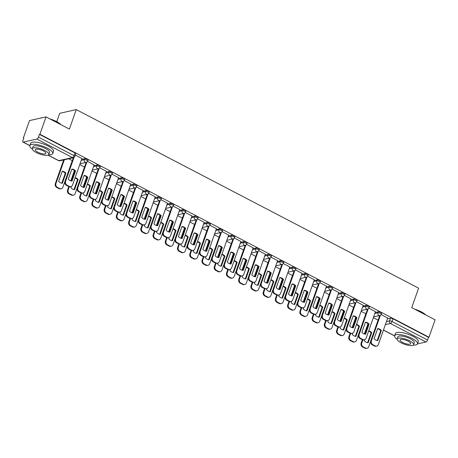 <?xml version="1.0" encoding="UTF-8"?>
<svg xmlns="http://www.w3.org/2000/svg" width="458" height="458" viewBox="0 0 458 458"><rect width="100%" height="100%" fill="white"/><g stroke="black" fill="none" stroke-linecap="round" stroke-linejoin="round"><path stroke-width="0.69" d="M88.045 160.151A1.941 0.578 -160.6 0 0 87.175 159.287A1.941 0.578 -160.6 0 0 84.644 158.686L84.306 159.647A1.941 0.578 19.4 0 1 86.837 160.248A1.941 0.578 19.4 0 1 87.707 161.107L88.045 160.151M100.273 166.529A1.941 0.578 -160.6 0 0 99.409 165.67A1.941 0.578 -160.6 0 0 96.878 165.069L96.541 166.025A1.941 0.578 19.4 0 1 99.071 166.632A1.941 0.578 19.4 0 1 99.936 167.491L100.273 166.529M112.508 172.912A1.941 0.578 -160.6 0 0 111.643 172.048A1.941 0.578 -160.6 0 0 109.107 171.447L108.769 172.408A1.941 0.578 19.4 0 1 111.3 173.01A1.941 0.578 19.4 0 1 112.17 173.868L112.508 172.912M124.742 179.29A1.941 0.578 -160.6 0 0 123.872 178.431A1.941 0.578 -160.6 0 0 121.341 177.83L121.004 178.786A1.941 0.578 19.4 0 1 123.534 179.393A1.941 0.578 19.4 0 1 124.399 180.252L124.742 179.29M136.971 185.673A1.941 0.578 -160.6 0 0 136.106 184.809A1.941 0.578 -160.6 0 0 133.57 184.208L133.232 185.169A1.941 0.578 19.4 0 1 135.768 185.771A1.941 0.578 19.4 0 1 136.633 186.629L136.971 185.673M149.205 192.051A1.941 0.578 -160.6 0 0 148.335 191.192A1.941 0.578 -160.6 0 0 145.804 190.585L145.467 191.547A1.941 0.578 19.4 0 1 147.997 192.148A1.941 0.578 19.4 0 1 148.867 193.013L149.205 192.051M161.434 198.429A1.941 0.578 -160.6 0 0 160.569 197.57A1.941 0.578 -160.6 0 0 158.039 196.969L157.695 197.93A1.941 0.578 19.4 0 1 160.231 198.532A1.941 0.578 19.4 0 1 161.096 199.39L161.434 198.429M173.668 204.812A1.941 0.578 -160.6 0 0 172.803 203.953A1.941 0.578 -160.6 0 0 170.267 203.346L169.929 204.308A1.941 0.578 19.4 0 1 172.46 204.909A1.941 0.578 19.4 0 1 173.33 205.774L173.668 204.812M185.896 211.19A1.941 0.578 -160.6 0 0 185.032 210.331A1.941 0.578 -160.6 0 0 182.502 209.73L182.164 210.691A1.941 0.578 19.4 0 1 184.694 211.293A1.941 0.578 19.4 0 1 185.559 212.151L185.896 211.19M198.131 217.573A1.941 0.578 -160.6 0 0 197.266 216.714A1.941 0.578 -160.6 0 0 194.73 216.107L194.392 217.069A1.941 0.578 19.4 0 1 196.929 217.67A1.941 0.578 19.4 0 1 197.793 218.535L198.131 217.573M210.365 223.951A1.941 0.578 -160.6 0 0 209.495 223.092A1.941 0.578 -160.6 0 0 206.964 222.491L206.627 223.452A1.941 0.578 19.4 0 1 209.157 224.054A1.941 0.578 19.4 0 1 210.027 224.912L210.365 223.951M222.594 230.334A1.941 0.578 -160.6 0 0 221.729 229.469A1.941 0.578 -160.6 0 0 219.199 228.868L218.855 229.83A1.941 0.578 19.4 0 1 221.391 230.431A1.941 0.578 19.4 0 1 222.256 231.296L222.594 230.334M234.828 236.712A1.941 0.578 -160.6 0 0 233.964 235.853A1.941 0.578 -160.6 0 0 231.427 235.252L231.09 236.214A1.941 0.578 19.4 0 1 233.62 236.815A1.941 0.578 19.4 0 1 234.49 237.673L234.828 236.712M247.057 243.095A1.941 0.578 -160.6 0 0 246.192 242.23A1.941 0.578 -160.6 0 0 243.662 241.629L243.324 242.591A1.941 0.578 19.4 0 1 245.854 243.192A1.941 0.578 19.4 0 1 246.719 244.057L247.057 243.095M259.291 249.473A1.941 0.578 -160.6 0 0 258.426 248.614A1.941 0.578 -160.6 0 0 255.89 248.013L255.553 248.969A1.941 0.578 19.4 0 1 258.089 249.576A1.941 0.578 19.4 0 1 258.953 250.434L259.291 249.473M271.525 255.856A1.941 0.578 -160.6 0 0 270.655 254.992A1.941 0.578 -160.6 0 0 268.125 254.39L267.787 255.352A1.941 0.578 19.4 0 1 270.317 255.953A1.941 0.578 19.4 0 1 271.188 256.812L271.525 255.856M283.754 262.234A1.941 0.578 -160.6 0 0 282.889 261.375A1.941 0.578 -160.6 0 0 280.359 260.774L280.015 261.73A1.941 0.578 19.4 0 1 282.552 262.337A1.941 0.578 19.4 0 1 283.416 263.195L283.754 262.234M295.988 268.617A1.941 0.578 -160.6 0 0 295.118 267.753A1.941 0.578 -160.6 0 0 292.588 267.151L292.25 268.113A1.941 0.578 19.4 0 1 294.78 268.714A1.941 0.578 19.4 0 1 295.65 269.573L295.988 268.617M308.217 274.995A1.941 0.578 -160.6 0 0 307.352 274.136A1.941 0.578 -160.6 0 0 304.822 273.535L304.484 274.491A1.941 0.578 19.4 0 1 307.015 275.098A1.941 0.578 19.4 0 1 307.879 275.956L308.217 274.995M320.451 281.372A1.941 0.578 -160.6 0 0 319.587 280.514A1.941 0.578 -160.6 0 0 317.05 279.912L316.713 280.874A1.941 0.578 19.4 0 1 319.249 281.475A1.941 0.578 19.4 0 1 320.113 282.334L320.451 281.372M332.685 287.756A1.941 0.578 -160.6 0 0 331.815 286.897A1.941 0.578 -160.6 0 0 329.285 286.29L328.947 287.252A1.941 0.578 19.4 0 1 331.478 287.853A1.941 0.578 19.4 0 1 332.348 288.717L332.685 287.756M344.914 294.133A1.941 0.578 -160.6 0 0 344.05 293.275A1.941 0.578 -160.6 0 0 341.519 292.673L341.176 293.635A1.941 0.578 19.4 0 1 343.712 294.236A1.941 0.578 19.4 0 1 344.576 295.095L344.914 294.133M357.148 300.517A1.941 0.578 -160.6 0 0 356.278 299.658A1.941 0.578 -160.6 0 0 353.748 299.051L353.41 300.013A1.941 0.578 19.4 0 1 355.94 300.614A1.941 0.578 19.4 0 1 356.811 301.478L357.148 300.517M369.377 306.894A1.941 0.578 -160.6 0 0 368.513 306.036A1.941 0.578 -160.6 0 0 365.982 305.434L365.644 306.396A1.941 0.578 19.4 0 1 368.175 306.997A1.941 0.578 19.4 0 1 369.039 307.856L369.377 306.894M381.611 313.278A1.941 0.578 -160.6 0 0 380.747 312.413A1.941 0.578 -160.6 0 0 378.211 311.812L377.873 312.774A1.941 0.578 19.4 0 1 380.409 313.375A1.941 0.578 19.4 0 1 381.274 314.24L381.611 313.278M46.029 116.893L69.393 129.082L76.251 109.599L418.595 288.168L411.736 307.644L435.1 319.833L428.98 337.214L39.909 134.274L46.029 116.893L29.495 120.591L23.369 137.972L23.747 138.173M56.763 121.685L59.717 113.303L76.251 109.599M23.369 137.972L23.856 137.869L22.9 140.577A1.941 0.801 -62.5 0 0 22.969 142.077A1.941 0.801 -62.5 0 0 23.249 142.106L36.892 139.049A1.941 0.801 -62.5 0 0 38.472 137.091L73.99 155.617A1.941 0.578 19.4 0 1 74.86 156.476L75.81 153.768A1.941 0.578 19.4 0 0 74.946 152.909L73.99 155.617A1.941 0.801 -62.5 0 1 72.41 157.581L36.892 139.049M39.909 134.274L39.422 134.383L38.472 137.091M387.399 318.877L390.445 318.195L389.489 320.903A1.941 0.578 19.4 0 1 392.025 321.505L427.543 340.031A1.941 0.801 117.5 0 1 425.963 341.994L417.484 343.895M427.543 340.031L428.499 337.323L428.98 337.214M375.457 311.669L368.896 308.177M363.223 305.291L356.662 301.793M350.994 298.908L344.433 295.416M338.76 292.53L332.199 289.032M326.525 286.153L319.965 282.655M314.297 279.769L307.736 276.277M302.062 273.392L295.502 269.894M289.834 267.008L283.273 263.516M277.6 260.631L271.039 257.133M265.365 254.247L258.81 250.755M253.137 247.87L246.576 244.372M240.902 241.486L234.341 237.994M228.674 235.109L222.113 231.611M216.439 228.725L209.879 225.233M204.205 222.348L197.65 218.85M191.976 215.964L185.416 212.472M179.742 209.587L173.181 206.089M167.514 203.203L160.953 199.711M155.279 196.826L148.718 193.328M143.045 190.448L136.49 186.95M130.816 184.064L124.255 180.572M118.582 177.687L112.021 174.189M106.353 171.303L99.792 167.811M94.119 164.926L87.558 161.428M81.885 158.542L75.352 155.062M81.598 159.367L84.644 158.686M93.827 165.75L96.878 165.069M106.061 172.128L109.107 171.447M118.29 178.511L121.341 177.83M130.524 184.889L133.57 184.208M142.759 191.272L145.804 190.585M154.987 197.65L158.039 196.969M167.222 204.033L170.267 203.346M179.45 210.411L182.502 209.73M191.684 216.794L194.73 216.107M203.919 223.172L206.964 222.491M216.147 229.55L219.199 228.868M228.382 235.933L231.427 235.252M240.61 242.311L243.662 241.629M252.845 248.694L255.89 248.013M265.079 255.072L268.125 254.39M277.308 261.455L280.359 260.774M289.542 267.833L292.588 267.151M301.77 274.216L304.822 273.535M314.005 280.594L317.05 279.912M326.239 286.977L329.285 286.29M338.468 293.355L341.519 292.673M350.702 299.738L353.748 299.051M362.931 306.116L365.982 305.434M375.165 312.499L378.211 311.812M387.686 318.052L381.125 314.554M378.108 320.165L373.339 317.68M39.422 134.383L74.946 152.909M428.499 337.323L392.975 318.797A1.941 0.578 -160.6 0 0 390.445 318.195M365.873 313.787L361.104 311.303M353.639 307.41L348.876 304.919M341.41 301.026L336.641 298.542M329.176 294.649L324.413 292.158M316.947 288.265L312.179 285.781M304.713 281.888L299.944 279.397M292.479 275.504L287.716 273.02M280.25 269.127L275.481 266.642M268.016 262.743L263.253 260.259M255.787 256.365L251.018 253.881M243.553 249.982L238.784 247.497M231.319 243.604L226.555 241.12M219.09 237.221L214.321 234.736M206.856 230.843L202.093 228.359M194.627 224.46L189.858 221.975M182.393 218.082L177.63 215.598M170.158 211.705L165.395 209.214M157.93 205.321L153.161 202.837M145.696 198.944L140.932 196.453M133.467 192.56L128.698 190.076M121.233 186.183L116.469 183.692M108.998 179.799L104.235 177.315M96.77 173.422L92.001 170.937M84.535 167.038L79.772 164.554M72.307 160.661L68.711 158.789M377.598 328.775A6.063 5.221 -102.6 0 1 380.73 330.63L377.243 340.54M380.403 315.281L371.398 340.844A2.914 2.508 77.4 0 0 372.829 344.691L375.102 345.876A2.914 2.508 77.4 0 0 376.665 346.099L376.035 346.242A2.914 2.508 -102.6 0 1 374.478 346.019L372.205 344.834A2.914 2.508 -102.6 0 1 370.774 340.987L379.745 315.516M381.359 330.487A6.063 5.221 -102.6 0 0 377.673 328.563L374.112 338.685A6.063 5.221 -102.6 0 0 377.798 340.603L381.359 330.487L380.73 330.63M376.665 346.099A2.914 2.508 77.4 0 0 378.377 344.485L387.708 317.989M364.929 339.544L364.471 340.844A6.063 5.221 77.4 0 0 368.152 342.761L371.719 332.645A6.063 5.221 77.4 0 0 368.713 330.819M368.404 324.138L364.883 334.134M362.868 339.865L361.757 343.002A2.914 2.508 77.4 0 0 363.188 346.849L365.461 348.04A2.914 2.508 77.4 0 0 367.024 348.257A2.914 2.508 77.4 0 0 368.736 346.643L378.068 320.148M368.616 331.1A6.063 5.221 77.4 0 1 371.089 332.789L367.602 342.699M367.024 348.257L366.394 348.401A2.914 2.508 -102.6 0 1 364.837 348.177L362.564 346.992A2.914 2.508 -102.6 0 1 361.133 343.145L361.757 343.002M367.974 323.709L364.356 333.991M362.347 339.687L361.133 343.145M371.089 332.789L371.719 332.645M365.37 322.392A6.063 5.221 -102.6 0 1 368.501 324.247L365.009 334.157M368.169 308.898L359.169 334.466A2.914 2.508 77.4 0 0 360.601 338.313L362.873 339.498A2.914 2.508 77.4 0 0 364.431 339.721L363.807 339.859A2.914 2.508 -102.6 0 1 362.244 339.641L359.971 338.451A2.914 2.508 -102.6 0 1 358.54 334.603L367.511 309.133M369.125 324.109A6.063 5.221 -102.6 0 0 365.444 322.186L361.877 332.302A6.063 5.221 -102.6 0 0 365.564 334.225L369.125 324.109L368.501 324.247M364.431 339.721A2.914 2.508 77.4 0 0 366.148 338.107L375.48 311.612M353.135 316.014A6.063 5.221 -102.6 0 1 356.267 317.869L352.78 327.779M355.94 302.52L346.935 328.083A2.914 2.508 77.4 0 0 348.366 331.93L350.639 333.121A2.914 2.508 77.4 0 0 352.196 333.338L351.572 333.481A2.914 2.508 -102.6 0 1 350.015 333.258L347.736 332.073A2.914 2.508 -102.6 0 1 346.311 328.226L355.282 302.755M356.897 317.726A6.063 5.221 -102.6 0 0 353.21 315.808L349.649 325.924A6.063 5.221 -102.6 0 0 353.33 327.842L356.897 317.726L356.267 317.869M352.196 333.338A2.914 2.508 77.4 0 0 353.914 331.724L363.246 305.228M352.694 333.161L352.236 334.46A6.063 5.221 77.4 0 0 355.923 336.384L359.484 326.268A6.063 5.221 77.4 0 0 356.484 324.436M356.169 317.76L352.649 327.751M350.633 333.481L349.528 336.624A2.914 2.508 77.4 0 0 350.954 340.471L353.233 341.657A2.914 2.508 77.4 0 0 354.79 341.88A2.914 2.508 77.4 0 0 356.507 340.265L365.833 313.77M356.381 324.716A6.063 5.221 77.4 0 1 358.86 326.405L355.368 336.315M354.79 341.88L354.16 342.017A2.914 2.508 -102.6 0 1 352.603 341.8L350.33 340.609A2.914 2.508 -102.6 0 1 348.899 336.762L349.528 336.624M355.746 317.331L352.122 327.613M350.118 333.31L348.899 336.762M358.86 326.405L359.484 326.268M340.466 326.783L340.008 328.083A6.063 5.221 77.4 0 0 343.689 330.006L347.256 319.884A6.063 5.221 77.4 0 0 344.25 318.058M343.941 311.377L340.42 321.373M338.399 327.104L337.294 330.241A2.914 2.508 77.4 0 0 338.725 334.088L340.998 335.279A2.914 2.508 77.4 0 0 342.555 335.496A2.914 2.508 77.4 0 0 344.273 333.882L353.605 307.387M344.153 318.339A6.063 5.221 77.4 0 1 346.626 320.028L343.139 329.937M342.555 335.496L341.931 335.64A2.914 2.508 -102.6 0 1 340.374 335.416L338.096 334.231A2.914 2.508 -102.6 0 1 336.67 330.384L337.294 330.241M343.511 310.948L339.893 321.23M337.884 326.926L336.67 330.384M346.626 320.028L347.256 319.884M414.725 309.207A11.839 3.544 19.4 0 1 421.331 311.846A11.839 3.544 19.4 0 1 425.774 314.972M425.476 314.818A12.131 3.63 -160.6 0 0 421.383 312.075A12.131 3.63 -160.6 0 0 415.664 309.7M413.345 345.074A12.131 3.63 -160.6 0 0 417.507 343.832A12.131 3.63 -160.6 0 0 412.091 338.451A12.131 3.63 -160.6 0 0 394.624 335.771A12.131 3.63 -160.6 0 0 397.092 339.349M417.507 343.832L418.28 341.651A12.131 3.63 -160.6 0 0 412.864 336.269A12.131 3.63 -160.6 0 0 395.391 333.59L394.624 335.771M397.12 338.909L397.83 336.899A8.736 2.611 19.4 0 1 410.402 338.828A8.736 2.611 19.4 0 1 414.307 342.704L413.597 344.714A8.736 2.611 -160.6 0 0 409.698 340.838A8.736 2.611 -160.6 0 0 397.12 338.909A8.736 2.611 -160.6 0 0 401.019 342.784A8.736 2.611 -160.6 0 0 413.597 344.714M402.565 342.435A5.628 1.683 -160.6 0 0 410.666 343.683A5.628 1.683 -160.6 0 0 408.152 341.187A5.628 1.683 -160.6 0 0 400.052 339.939A5.628 1.683 -160.6 0 0 402.565 342.435M40.321 118.17L40.447 118.118A11.839 3.544 19.4 0 1 42.119 117.769M49.956 118.943A11.839 3.544 19.4 0 1 56.563 121.582A11.839 3.544 19.4 0 1 61.011 124.708M60.714 124.553A12.131 3.63 -160.6 0 0 56.615 121.811A12.131 3.63 -160.6 0 0 50.901 119.435M41.214 117.969A12.131 3.63 -160.6 0 0 40.407 118.153M48.582 154.81A12.131 3.63 -160.6 0 0 52.744 153.567A12.131 3.63 -160.6 0 0 47.329 148.192A12.131 3.63 -160.6 0 0 29.862 145.507A12.131 3.63 -160.6 0 0 32.323 149.085M52.744 153.567L53.512 151.386A12.131 3.63 -160.6 0 0 48.096 146.005A12.131 3.63 -160.6 0 0 30.629 143.325L29.862 145.507M32.358 148.644L33.062 146.634A8.736 2.611 19.4 0 1 45.64 148.569A8.736 2.611 19.4 0 1 49.538 152.44L48.834 154.449A8.736 2.611 -160.6 0 0 44.93 150.573A8.736 2.611 -160.6 0 0 32.358 148.644A8.736 2.611 -160.6 0 0 36.256 152.52A8.736 2.611 -160.6 0 0 48.834 154.449M37.796 152.171A5.628 1.683 -160.6 0 0 45.903 153.419A5.628 1.683 -160.6 0 0 43.39 150.922A5.628 1.683 -160.6 0 0 35.283 149.68A5.628 1.683 -160.6 0 0 37.796 152.171M340.907 309.631A6.063 5.221 -102.6 0 1 344.038 311.486L340.546 321.396M343.706 296.137L334.706 321.705A2.914 2.508 77.4 0 0 336.132 325.552L338.41 326.737A2.914 2.508 77.4 0 0 339.968 326.96L339.338 327.098A2.914 2.508 -102.6 0 1 337.781 326.88L335.508 325.69A2.914 2.508 -102.6 0 1 334.077 321.842L343.048 296.372M344.662 311.348A6.063 5.221 -102.6 0 0 340.975 309.425L337.414 319.541A6.063 5.221 -102.6 0 0 341.101 321.464L344.662 311.348L344.038 311.486M339.968 326.96A2.914 2.508 77.4 0 0 341.685 325.346L351.011 298.851M328.672 303.253A6.063 5.221 -102.6 0 1 331.804 305.108L328.312 315.018M331.478 289.759L322.472 315.322A2.914 2.508 77.4 0 0 323.903 319.169L326.176 320.36A2.914 2.508 77.4 0 0 327.733 320.577L327.109 320.72A2.914 2.508 -102.6 0 1 325.546 320.497L323.274 319.312A2.914 2.508 -102.6 0 1 321.848 315.465L330.813 289.994M332.434 304.965A6.063 5.221 -102.6 0 0 328.747 303.047L325.18 313.163A6.063 5.221 -102.6 0 0 328.867 315.087L332.434 304.965L331.804 305.108M327.733 320.577A2.914 2.508 77.4 0 0 329.451 318.963L338.783 292.467M316.438 296.87A6.063 5.221 -102.6 0 1 319.57 298.725L316.083 308.635M319.243 283.376L310.238 308.944A2.914 2.508 77.4 0 0 311.669 312.791L313.942 313.976A2.914 2.508 77.4 0 0 315.505 314.199L314.875 314.337A2.914 2.508 -102.6 0 1 313.318 314.119L311.045 312.929A2.914 2.508 -102.6 0 1 309.614 309.081L318.585 283.611M320.199 298.587A6.063 5.221 -102.6 0 0 316.512 296.664L312.951 306.78A6.063 5.221 -102.6 0 0 316.638 308.703L320.199 298.587L319.57 298.725M315.505 314.199A2.914 2.508 77.4 0 0 317.217 312.585L326.548 286.09M328.231 320.4L327.773 321.699A6.063 5.221 77.4 0 0 331.46 323.623L335.021 313.507A6.063 5.221 77.4 0 0 332.016 311.675M331.707 304.999L328.186 314.995M326.17 320.72L325.065 323.863A2.914 2.508 77.4 0 0 326.491 327.71L328.764 328.896A2.914 2.508 77.4 0 0 330.327 329.119A2.914 2.508 77.4 0 0 332.039 327.504L341.37 301.009M331.918 311.955A6.063 5.221 77.4 0 1 334.397 313.644L330.905 323.554M330.327 329.119L329.697 329.256A2.914 2.508 -102.6 0 1 328.14 329.039L325.867 327.848A2.914 2.508 -102.6 0 1 324.436 324.001L325.065 323.863M331.277 304.57L327.659 314.852M325.655 320.548L324.436 324.001M334.397 313.644L335.021 313.507M315.997 314.022L315.539 315.322A6.063 5.221 77.4 0 0 319.226 317.245L322.787 307.123A6.063 5.221 77.4 0 0 319.787 305.297M319.472 298.616L315.957 308.612M313.936 314.343L312.831 317.48A2.914 2.508 77.4 0 0 314.262 321.333L316.535 322.518A2.914 2.508 77.4 0 0 318.092 322.735A2.914 2.508 77.4 0 0 319.81 321.121L329.142 294.626M319.684 305.578A6.063 5.221 77.4 0 1 322.163 307.266L318.671 317.176M318.092 322.735L317.468 322.879A2.914 2.508 -102.6 0 1 315.905 322.655L313.633 321.47A2.914 2.508 -102.6 0 1 312.201 317.623L312.831 317.48M319.049 298.192L315.425 308.469M313.421 314.171L312.201 317.623M322.163 307.266L322.787 307.123M303.769 307.639L303.31 308.938A6.063 5.221 77.4 0 0 306.992 310.862L310.558 300.746A6.063 5.221 77.4 0 0 307.553 298.914M307.244 292.238L303.723 302.234M301.707 307.959L300.597 311.102A2.914 2.508 77.4 0 0 302.028 314.949L304.301 316.135A2.914 2.508 77.4 0 0 305.864 316.358A2.914 2.508 77.4 0 0 307.576 314.743L316.907 288.248M307.455 299.194A6.063 5.221 77.4 0 1 309.929 300.889L306.442 310.799M305.864 316.358L305.234 316.495A2.914 2.508 -102.6 0 1 303.677 316.278L301.404 315.093A2.914 2.508 -102.6 0 1 299.973 311.245L300.597 311.102M306.814 291.809L303.196 302.091M301.187 307.787L299.973 311.245M309.929 300.889L310.558 300.746M304.209 290.492A6.063 5.221 -102.6 0 1 307.341 292.347L303.849 302.257M307.009 276.998L298.009 302.561A2.914 2.508 77.4 0 0 299.44 306.408L301.713 307.599A2.914 2.508 77.4 0 0 303.27 307.816L302.646 307.959A2.914 2.508 -102.6 0 1 301.083 307.736L298.811 306.551A2.914 2.508 -102.6 0 1 297.379 302.704L306.35 277.233M307.965 292.204A6.063 5.221 -102.6 0 0 304.284 290.286L300.717 300.402A6.063 5.221 -102.6 0 0 304.404 302.326L307.965 292.204L307.341 292.347M303.27 307.816A2.914 2.508 77.4 0 0 304.988 306.202L314.32 279.706M291.534 301.261L291.076 302.561A6.063 5.221 77.4 0 0 294.763 304.484L298.324 294.368A6.063 5.221 77.4 0 0 295.324 292.536M295.009 285.855L291.488 295.851M289.473 301.582L288.368 304.725A2.914 2.508 77.4 0 0 289.794 308.572L292.072 309.757A2.914 2.508 77.4 0 0 293.63 309.974A2.914 2.508 77.4 0 0 295.347 308.36L304.673 281.865M295.221 292.817A6.063 5.221 77.4 0 1 297.7 294.505L294.208 304.415M293.63 309.974L293 310.118A2.914 2.508 -102.6 0 1 291.443 309.894L289.17 308.709A2.914 2.508 -102.6 0 1 287.739 304.862L288.368 304.725M294.586 285.431L290.962 295.708M288.958 301.41L287.739 304.862M297.7 294.505L298.324 294.368M291.975 284.109A6.063 5.221 -102.6 0 1 295.107 285.969L291.62 295.879M294.78 270.615L285.775 296.183A2.914 2.508 77.4 0 0 287.206 300.03L289.479 301.215A2.914 2.508 77.4 0 0 291.036 301.438L290.412 301.576A2.914 2.508 -102.6 0 1 288.855 301.358L286.576 300.173A2.914 2.508 -102.6 0 1 285.151 296.326L294.122 270.85M295.736 285.826A6.063 5.221 -102.6 0 0 292.049 283.903L288.488 294.019A6.063 5.221 -102.6 0 0 292.17 295.942L295.736 285.826L295.107 285.969M291.036 301.438A2.914 2.508 77.4 0 0 292.754 299.824L302.085 273.329M279.306 294.878L278.848 296.177A6.063 5.221 77.4 0 0 282.529 298.101L286.095 287.985A6.063 5.221 77.4 0 0 283.09 286.153M282.781 279.477L279.26 289.473M277.239 295.198L276.134 298.341A2.914 2.508 77.4 0 0 277.565 302.188L279.838 303.373A2.914 2.508 77.4 0 0 281.395 303.597A2.914 2.508 77.4 0 0 283.113 301.982L292.444 275.487M282.992 286.439A6.063 5.221 77.4 0 1 285.466 288.128L281.979 298.038M281.395 303.597L280.771 303.734A2.914 2.508 -102.6 0 1 279.214 303.517L276.935 302.332A2.914 2.508 -102.6 0 1 275.51 298.484L276.134 298.341M282.351 279.048L278.733 289.33M276.724 295.026L275.51 298.484M285.466 288.128L286.095 287.985M279.746 277.731A6.063 5.221 -102.6 0 1 282.878 279.586L279.386 289.496M282.546 264.237L273.546 289.805A2.914 2.508 77.4 0 0 274.972 293.652L277.25 294.837A2.914 2.508 77.4 0 0 278.808 295.055L278.178 295.198A2.914 2.508 -102.6 0 1 276.621 294.975L274.348 293.79A2.914 2.508 -102.6 0 1 272.916 289.943L281.888 264.472M283.502 279.449A6.063 5.221 -102.6 0 0 279.815 277.525L276.254 287.641A6.063 5.221 -102.6 0 0 279.941 289.565L283.502 279.449L282.878 279.586M278.808 295.055A2.914 2.508 77.4 0 0 280.525 293.441L289.851 266.945M267.071 288.5L266.613 289.8A6.063 5.221 77.4 0 0 270.3 291.723L273.861 281.607A6.063 5.221 77.4 0 0 270.855 279.775M270.546 273.094L267.025 283.09M265.01 288.821L263.905 291.964A2.914 2.508 77.4 0 0 265.331 295.811L267.604 296.996A2.914 2.508 77.4 0 0 269.167 297.213A2.914 2.508 77.4 0 0 270.884 295.599L280.21 269.104M270.758 280.056A6.063 5.221 77.4 0 1 273.237 281.744L269.745 291.654M269.167 297.213L268.537 297.356A2.914 2.508 -102.6 0 1 266.98 297.133L264.707 295.948A2.914 2.508 -102.6 0 1 263.276 292.101L263.905 291.964M270.117 272.67L266.499 282.952M264.495 288.649L263.276 292.101M273.237 281.744L273.861 281.607M267.512 271.348A6.063 5.221 -102.6 0 1 270.644 273.208L267.151 283.118M270.317 257.854L261.312 283.422A2.914 2.508 77.4 0 0 262.743 287.269L265.016 288.454A2.914 2.508 77.4 0 0 266.573 288.677L265.949 288.815A2.914 2.508 -102.6 0 1 264.386 288.597L262.113 287.412A2.914 2.508 -102.6 0 1 260.688 283.565L269.653 258.089M271.273 273.065A6.063 5.221 -102.6 0 0 267.587 271.142L264.026 281.258A6.063 5.221 -102.6 0 0 267.707 283.181L271.273 273.065L270.644 273.208M266.573 288.677A2.914 2.508 77.4 0 0 268.291 287.063L277.622 260.568M254.837 282.117L254.379 283.422A6.063 5.221 77.4 0 0 258.066 285.34L261.627 275.224A6.063 5.221 77.4 0 0 258.627 273.392M258.312 266.716L254.797 276.712M252.776 282.437L251.671 285.58A2.914 2.508 77.4 0 0 253.102 289.427L255.375 290.612A2.914 2.508 77.4 0 0 256.932 290.836A2.914 2.508 77.4 0 0 258.65 289.221L267.982 262.726M258.524 273.678A6.063 5.221 77.4 0 1 261.003 275.367L257.511 285.277M256.932 290.836L256.308 290.973A2.914 2.508 -102.6 0 1 254.745 290.756L252.472 289.571A2.914 2.508 -102.6 0 1 251.041 285.723L251.671 285.58M257.888 266.287L254.264 276.569M252.261 282.265L251.041 285.723M261.003 275.367L261.627 275.224M255.278 264.97A6.063 5.221 -102.6 0 1 258.409 266.825L254.923 276.735M258.083 251.476L249.078 277.044A2.914 2.508 77.4 0 0 250.509 280.891L252.782 282.076A2.914 2.508 77.4 0 0 254.345 282.294L253.715 282.437A2.914 2.508 -102.6 0 1 252.158 282.214L249.885 281.029A2.914 2.508 -102.6 0 1 248.454 277.182L257.425 251.711M259.039 266.688A6.063 5.221 -102.6 0 0 255.352 264.764L251.791 274.88A6.063 5.221 -102.6 0 0 255.478 276.804L259.039 266.688L258.409 266.825M254.345 282.294A2.914 2.508 77.4 0 0 256.056 280.68L265.388 254.184M243.049 258.593A6.063 5.221 -102.6 0 1 246.181 260.447L242.688 270.357M245.849 245.093L236.849 270.661A2.914 2.508 77.4 0 0 238.28 274.508L240.553 275.693A2.914 2.508 77.4 0 0 242.11 275.916L241.486 276.054A2.914 2.508 -102.6 0 1 239.923 275.836L237.65 274.651A2.914 2.508 -102.6 0 1 236.219 270.804L245.19 245.333M246.805 260.304A6.063 5.221 -102.6 0 0 243.124 258.381L239.557 268.502A6.063 5.221 -102.6 0 0 243.244 270.42L246.805 260.304L246.181 260.447M242.11 275.916A2.914 2.508 77.4 0 0 243.828 274.302L253.16 247.807M230.815 252.209A6.063 5.221 -102.6 0 1 233.946 254.064L230.46 263.974M233.62 238.715L224.615 264.283A2.914 2.508 77.4 0 0 226.046 268.13L228.319 269.315A2.914 2.508 77.4 0 0 229.876 269.533L229.252 269.676A2.914 2.508 -102.6 0 1 227.695 269.453L225.422 268.268A2.914 2.508 -102.6 0 1 223.991 264.421L232.962 238.95M234.576 253.927A6.063 5.221 -102.6 0 0 230.889 252.003L227.328 262.119A6.063 5.221 -102.6 0 0 231.009 264.043L234.576 253.927L233.946 254.064M229.876 269.533A2.914 2.508 77.4 0 0 231.593 267.924L240.925 241.423M218.586 245.831A6.063 5.221 -102.6 0 1 221.718 247.686L218.226 257.596M221.386 232.338L212.386 257.9A2.914 2.508 77.4 0 0 213.812 261.747L216.09 262.932A2.914 2.508 77.4 0 0 217.647 263.155L217.018 263.293A2.914 2.508 -102.6 0 1 215.46 263.075L213.188 261.89A2.914 2.508 -102.6 0 1 211.756 258.043L220.727 232.572M222.342 247.543A6.063 5.221 -102.6 0 0 218.655 245.62L215.094 255.741A6.063 5.221 -102.6 0 0 218.781 257.659L222.342 247.543L221.718 247.686M217.647 263.155A2.914 2.508 77.4 0 0 219.365 261.541L228.691 235.046M206.352 239.448A6.063 5.221 -102.6 0 1 209.483 241.303L205.991 251.213M209.157 225.954L200.152 251.522A2.914 2.508 77.4 0 0 201.583 255.369L203.856 256.554A2.914 2.508 77.4 0 0 205.413 256.778L204.789 256.915A2.914 2.508 -102.6 0 1 203.232 256.692L200.953 255.507A2.914 2.508 -102.6 0 1 199.528 251.66L208.493 226.189M210.113 241.166A6.063 5.221 -102.6 0 0 206.426 239.242L202.865 249.358A6.063 5.221 -102.6 0 0 206.547 251.282L210.113 241.166L209.483 241.303M205.413 256.778A2.914 2.508 77.4 0 0 207.131 255.163L216.462 228.668M194.118 233.07A6.063 5.221 -102.6 0 1 197.249 234.925L193.763 244.835M196.923 219.577L187.917 245.139A2.914 2.508 77.4 0 0 189.349 248.986L191.621 250.171A2.914 2.508 77.4 0 0 193.184 250.394L192.555 250.537A2.914 2.508 -102.6 0 1 190.997 250.314L188.725 249.129A2.914 2.508 -102.6 0 1 187.293 245.282L196.264 219.811M197.879 234.782A6.063 5.221 -102.6 0 0 194.192 232.864L190.631 242.98A6.063 5.221 -102.6 0 0 194.318 244.898L197.879 234.782L197.249 234.925M193.184 250.394A2.914 2.508 77.4 0 0 194.896 248.78L204.228 222.285M242.608 275.739L242.15 277.038A6.063 5.221 77.4 0 0 245.837 278.962L249.398 268.846A6.063 5.221 77.4 0 0 246.393 267.014M246.083 260.333L242.563 270.329M240.547 276.06L239.437 279.203A2.914 2.508 77.4 0 0 240.868 283.05L243.141 284.235A2.914 2.508 77.4 0 0 244.704 284.452A2.914 2.508 77.4 0 0 246.415 282.844L255.747 256.343M246.295 267.295A6.063 5.221 77.4 0 1 248.768 268.983L245.282 278.893M244.704 284.452L244.074 284.595A2.914 2.508 -102.6 0 1 242.517 284.372L240.244 283.187A2.914 2.508 -102.6 0 1 238.813 279.34L239.437 279.203M245.654 259.909L242.036 270.191M240.026 275.888L238.813 279.34M248.768 268.983L249.398 268.846M230.374 269.361L229.916 270.661A6.063 5.221 77.4 0 0 233.603 272.579L237.164 262.463A6.063 5.221 77.4 0 0 234.164 260.631M233.849 253.955L230.328 263.951M228.313 269.682L227.208 272.819A2.914 2.508 77.4 0 0 228.634 276.666L230.912 277.851A2.914 2.508 77.4 0 0 232.469 278.075A2.914 2.508 77.4 0 0 234.187 276.46L243.519 249.965M234.061 260.917A6.063 5.221 77.4 0 1 236.54 262.606L233.048 272.516M232.469 278.075L231.84 278.212A2.914 2.508 -102.6 0 1 230.282 277.995L228.01 276.809A2.914 2.508 -102.6 0 1 226.578 272.962L227.208 272.819M233.425 253.526L229.802 263.808M227.798 269.504L226.578 272.962M236.54 262.606L237.164 262.463M218.145 262.978L217.687 264.277A6.063 5.221 77.4 0 0 221.369 266.201L224.935 256.085A6.063 5.221 77.4 0 0 221.93 254.253M221.62 247.572L218.1 257.568M216.079 263.298L214.974 266.442A2.914 2.508 77.4 0 0 216.405 270.289L218.678 271.474A2.914 2.508 77.4 0 0 220.235 271.697A2.914 2.508 77.4 0 0 221.953 270.083L231.284 243.587M221.832 254.534A6.063 5.221 77.4 0 1 224.306 256.222L220.819 266.132M220.235 271.697L219.611 271.834A2.914 2.508 -102.6 0 1 218.054 271.611L215.775 270.426A2.914 2.508 -102.6 0 1 214.35 266.579L214.974 266.442M221.191 247.148L217.573 257.43M215.563 263.127L214.35 266.579M224.306 256.222L224.935 256.085M205.911 256.6L205.453 257.9A6.063 5.221 77.4 0 0 209.14 259.818L212.701 249.702A6.063 5.221 77.4 0 0 209.695 247.87M209.386 241.194L205.865 251.19M203.85 256.921L202.745 260.058A2.914 2.508 77.4 0 0 204.171 263.905L206.444 265.09A2.914 2.508 77.4 0 0 208.006 265.314A2.914 2.508 77.4 0 0 209.724 263.699L219.05 237.204M209.598 248.156A6.063 5.221 77.4 0 1 212.077 249.845L208.585 259.755M208.006 265.314L207.377 265.457A2.914 2.508 -102.6 0 1 205.819 265.234L203.547 264.048A2.914 2.508 -102.6 0 1 202.115 260.201L202.745 260.058M208.957 240.765L205.339 251.047M203.335 256.743L202.115 260.201M212.077 249.845L212.701 249.702M193.677 250.217L193.219 251.516A6.063 5.221 77.4 0 0 196.906 253.44L200.467 243.324A6.063 5.221 77.4 0 0 197.467 241.492M197.152 234.817L193.637 244.807M191.616 250.537L190.511 253.68A2.914 2.508 77.4 0 0 191.942 257.528L194.215 258.713A2.914 2.508 77.4 0 0 195.772 258.936A2.914 2.508 77.4 0 0 197.49 257.322L206.821 230.826M197.364 241.772A6.063 5.221 77.4 0 1 199.843 243.461L196.35 253.371M195.772 258.936L195.148 259.073A2.914 2.508 -102.6 0 1 193.585 258.856L191.312 257.665A2.914 2.508 -102.6 0 1 189.881 253.818L190.511 253.68M196.728 234.387L193.104 244.669M191.101 250.366L189.881 253.818M199.843 243.461L200.467 243.324M181.448 243.839L180.99 245.139A6.063 5.221 77.4 0 0 184.677 247.057L188.238 236.941A6.063 5.221 77.4 0 0 185.232 235.114M184.923 228.433L181.402 238.429M179.387 244.16L178.276 247.297A2.914 2.508 77.4 0 0 179.708 251.144L181.981 252.335A2.914 2.508 77.4 0 0 183.544 252.553A2.914 2.508 77.4 0 0 185.255 250.938L194.587 224.443M185.135 235.395A6.063 5.221 77.4 0 1 187.608 237.084L184.122 246.994M183.544 252.553L182.914 252.696A2.914 2.508 -102.6 0 1 181.357 252.472L179.084 251.287A2.914 2.508 -102.6 0 1 177.652 247.44L178.276 247.297M184.494 228.004L180.876 238.286M178.866 243.982L177.652 247.44M187.608 237.084L188.238 236.941M181.889 226.687A6.063 5.221 -102.6 0 1 185.021 228.542L181.528 238.452M184.694 213.193L175.689 238.761A2.914 2.508 77.4 0 0 177.12 242.608L179.393 243.793A2.914 2.508 77.4 0 0 180.95 244.017L180.326 244.154A2.914 2.508 -102.6 0 1 178.763 243.937L176.49 242.746A2.914 2.508 -102.6 0 1 175.059 238.899L184.03 213.428M185.645 228.405A6.063 5.221 -102.6 0 0 181.963 226.481L178.397 236.597A6.063 5.221 -102.6 0 0 182.084 238.521L185.645 228.405L185.021 228.542M180.95 244.017A2.914 2.508 77.4 0 0 182.668 242.402L191.999 215.907M169.214 237.456L168.756 238.755A6.063 5.221 77.4 0 0 172.443 240.679L176.004 230.563A6.063 5.221 77.4 0 0 173.004 228.731M172.689 222.056L169.168 232.051M167.153 237.776L166.048 240.919A2.914 2.508 77.4 0 0 167.473 244.767L169.752 245.952A2.914 2.508 77.4 0 0 171.309 246.175A2.914 2.508 77.4 0 0 173.027 244.561L182.358 218.065M172.901 229.011A6.063 5.221 77.4 0 1 175.38 230.7L171.887 240.61M171.309 246.175L170.679 246.312A2.914 2.508 -102.6 0 1 169.122 246.095L166.849 244.904A2.914 2.508 -102.6 0 1 165.418 241.057L166.048 240.919M172.265 221.626L168.641 231.908M166.638 237.605L165.418 241.057M175.38 230.7L176.004 230.563M169.655 220.309A6.063 5.221 -102.6 0 1 172.786 222.164L169.3 232.074M172.46 206.816L163.454 232.378A2.914 2.508 77.4 0 0 164.886 236.225L167.159 237.416A2.914 2.508 77.4 0 0 168.716 237.633L168.092 237.776A2.914 2.508 -102.6 0 1 166.535 237.553L164.262 236.368A2.914 2.508 -102.6 0 1 162.83 232.521L171.802 207.05M173.416 222.021A6.063 5.221 -102.6 0 0 169.729 220.103L166.168 230.219A6.063 5.221 -102.6 0 0 169.849 232.137L173.416 222.021L172.786 222.164M168.716 237.633A2.914 2.508 77.4 0 0 170.433 236.019L179.765 209.524M156.985 231.078L156.527 232.378A6.063 5.221 77.4 0 0 160.208 234.301L163.775 224.18A6.063 5.221 77.4 0 0 160.769 222.353M160.46 215.672L156.939 225.668M154.919 231.399L153.814 234.536A2.914 2.508 77.4 0 0 155.245 238.383L157.518 239.574A2.914 2.508 77.4 0 0 159.075 239.792A2.914 2.508 77.4 0 0 160.792 238.177L170.124 211.682M160.672 222.634A6.063 5.221 77.4 0 1 163.145 224.323L159.659 234.233M159.075 239.792L158.451 239.935A2.914 2.508 -102.6 0 1 156.894 239.711L154.615 238.526A2.914 2.508 -102.6 0 1 153.19 234.679L153.814 234.536M160.031 215.243L156.413 225.525M154.403 231.227L153.19 234.679M163.145 224.323L163.775 224.18M157.426 213.926A6.063 5.221 -102.6 0 1 160.558 215.781L157.065 225.691M160.226 200.432L151.226 226A2.914 2.508 77.4 0 0 152.651 229.847L154.93 231.032A2.914 2.508 77.4 0 0 156.487 231.256L155.857 231.393A2.914 2.508 -102.6 0 1 154.3 231.175L152.027 229.985A2.914 2.508 -102.6 0 1 150.596 226.138L159.567 200.667M161.182 215.644A6.063 5.221 -102.6 0 0 157.495 213.72L153.934 223.836A6.063 5.221 -102.6 0 0 157.621 225.76L161.182 215.644L160.558 215.781M156.487 231.256A2.914 2.508 77.4 0 0 158.205 229.641L167.531 203.146M144.751 224.695L144.293 225.994A6.063 5.221 77.4 0 0 147.98 227.918L151.541 217.802A6.063 5.221 77.4 0 0 148.535 215.97M148.226 209.295L144.705 219.29M142.69 225.015L141.585 228.158A2.914 2.508 77.4 0 0 143.011 232.006L145.283 233.191A2.914 2.508 77.4 0 0 146.846 233.414A2.914 2.508 77.4 0 0 148.564 231.8L157.89 205.304M148.438 216.25A6.063 5.221 77.4 0 1 150.917 217.939L147.424 227.849M146.846 233.414L146.216 233.551A2.914 2.508 -102.6 0 1 144.659 233.334L142.386 232.143A2.914 2.508 -102.6 0 1 140.955 228.296L141.585 228.158M147.797 208.865L144.178 219.147M142.175 224.844L140.955 228.296M150.917 217.939L151.541 217.802M145.192 207.548A6.063 5.221 -102.6 0 1 148.323 209.403L144.837 219.313M147.997 194.055L138.992 219.617A2.914 2.508 77.4 0 0 140.423 223.464L142.696 224.655A2.914 2.508 77.4 0 0 144.253 224.872L143.629 225.015A2.914 2.508 -102.6 0 1 142.072 224.792L139.793 223.607A2.914 2.508 -102.6 0 1 138.368 219.76L147.333 194.289M148.953 209.26A6.063 5.221 -102.6 0 0 145.266 207.342L141.705 217.458A6.063 5.221 -102.6 0 0 145.386 219.382L148.953 209.26L148.323 209.403M144.253 224.872A2.914 2.508 77.4 0 0 145.97 223.258L155.302 196.763M132.517 218.317L132.059 219.617A6.063 5.221 77.4 0 0 135.745 221.54L139.306 211.419A6.063 5.221 77.4 0 0 136.307 209.592M135.992 202.911L132.477 212.907M130.456 218.638L129.351 221.781A2.914 2.508 77.4 0 0 130.782 225.628L133.055 226.813A2.914 2.508 77.4 0 0 134.612 227.031A2.914 2.508 77.4 0 0 136.329 225.416L145.661 198.921M136.203 209.873A6.063 5.221 77.4 0 1 138.682 211.562L135.19 221.472M134.612 227.031L133.988 227.174A2.914 2.508 -102.6 0 1 132.425 226.95L130.152 225.765A2.914 2.508 -102.6 0 1 128.727 221.918L129.351 221.781M135.568 202.488L131.944 212.764M129.94 218.466L128.727 221.918M138.682 211.562L139.306 211.419M132.963 201.165A6.063 5.221 -102.6 0 1 136.089 203.02L132.602 212.93M135.763 187.671L126.757 213.239A2.914 2.508 77.4 0 0 128.188 217.086L130.461 218.271A2.914 2.508 77.4 0 0 132.024 218.495L131.394 218.632A2.914 2.508 -102.6 0 1 129.837 218.414L127.564 217.224A2.914 2.508 -102.6 0 1 126.133 213.376L135.104 187.906M136.719 202.883A6.063 5.221 -102.6 0 0 133.032 200.959L129.471 211.075A6.063 5.221 -102.6 0 0 133.158 212.999L136.719 202.883L136.089 203.02M132.024 218.495A2.914 2.508 77.4 0 0 133.736 216.88L143.068 190.385M120.288 211.934L119.83 213.233A6.063 5.221 77.4 0 0 123.517 215.157L127.078 205.041A6.063 5.221 77.4 0 0 124.072 203.209M123.763 196.534L120.242 206.529M118.227 212.254L117.116 215.397A2.914 2.508 77.4 0 0 118.548 219.245L120.82 220.43A2.914 2.508 77.4 0 0 122.383 220.653A2.914 2.508 77.4 0 0 124.095 219.039L133.427 192.543M123.975 203.489A6.063 5.221 77.4 0 1 126.448 205.184L122.962 215.094M122.383 220.653L121.754 220.79A2.914 2.508 -102.6 0 1 120.196 220.573L117.924 219.388A2.914 2.508 -102.6 0 1 116.492 215.541L117.116 215.397M123.334 196.104L119.715 206.386M117.706 212.083L116.492 215.541M126.448 205.184L127.078 205.041M120.729 194.787A6.063 5.221 -102.6 0 1 123.86 196.642L120.368 206.552M123.534 181.294L114.529 206.856A2.914 2.508 77.4 0 0 115.96 210.709L118.233 211.894A2.914 2.508 77.4 0 0 119.79 212.111L119.166 212.254A2.914 2.508 -102.6 0 1 117.603 212.031L115.33 210.846A2.914 2.508 -102.6 0 1 113.899 206.999L122.87 181.528M124.484 196.499A6.063 5.221 -102.6 0 0 120.803 194.581L117.237 204.697A6.063 5.221 -102.6 0 0 120.923 206.621L124.484 196.499L123.86 196.642M119.79 212.111A2.914 2.508 77.4 0 0 121.507 210.497L130.839 184.001M108.054 205.556L107.596 206.856A6.063 5.221 77.4 0 0 111.283 208.779L114.843 198.663A6.063 5.221 77.4 0 0 111.844 196.831M111.529 190.15L108.008 200.146M105.993 205.877L104.888 209.02A2.914 2.508 77.4 0 0 106.313 212.867L108.592 214.052A2.914 2.508 77.4 0 0 110.149 214.27A2.914 2.508 77.4 0 0 111.867 212.655L121.198 186.16M111.741 197.112A6.063 5.221 77.4 0 1 114.219 198.801L110.727 208.711M110.149 214.27L109.519 214.413A2.914 2.508 -102.6 0 1 107.962 214.189L105.689 213.004A2.914 2.508 -102.6 0 1 104.258 209.157L104.888 209.02M111.105 189.726L107.481 200.003M105.477 205.705L104.258 209.157M114.219 198.801L114.843 198.663M108.494 188.404A6.063 5.221 -102.6 0 1 111.626 190.265L108.14 200.175M111.3 174.91L102.294 200.478A2.914 2.508 77.4 0 0 103.726 204.325L105.998 205.51A2.914 2.508 77.4 0 0 107.556 205.734L106.932 205.871A2.914 2.508 -102.6 0 1 105.374 205.653L103.102 204.468A2.914 2.508 -102.6 0 1 101.67 200.621L110.641 175.145M112.256 190.122A6.063 5.221 -102.6 0 0 108.569 188.198L105.008 198.314A6.063 5.221 -102.6 0 0 108.689 200.238L112.256 190.122L111.626 190.265M107.556 205.734A2.914 2.508 77.4 0 0 109.273 204.119L118.605 177.624M95.825 199.173L95.367 200.472A6.063 5.221 77.4 0 0 99.048 202.396L102.615 192.28A6.063 5.221 77.4 0 0 99.609 190.448M99.3 183.773L95.779 193.768M93.758 199.493L92.653 202.636A2.914 2.508 77.4 0 0 94.085 206.484L96.357 207.669A2.914 2.508 77.4 0 0 97.915 207.892A2.914 2.508 77.4 0 0 99.632 206.277L108.964 179.782M99.512 190.734A6.063 5.221 77.4 0 1 101.985 192.423L98.499 202.333M97.915 207.892L97.291 208.029A2.914 2.508 -102.6 0 1 95.733 207.812L93.455 206.627A2.914 2.508 -102.6 0 1 92.029 202.779L92.653 202.636M98.871 183.343L95.253 193.625M93.243 199.322L92.029 202.779M101.985 192.423L102.615 192.28M96.266 182.026A6.063 5.221 -102.6 0 1 99.397 183.881L95.905 193.791M99.065 168.533L90.066 194.1A2.914 2.508 77.4 0 0 91.491 197.948L93.77 199.133A2.914 2.508 77.4 0 0 95.327 199.35L94.697 199.493A2.914 2.508 -102.6 0 1 93.14 199.27L90.867 198.085A2.914 2.508 -102.6 0 1 89.436 194.238L98.407 168.767M100.021 183.744A6.063 5.221 -102.6 0 0 96.335 181.82L92.774 191.936A6.063 5.221 -102.6 0 0 96.461 193.86L100.021 183.744L99.397 183.881M95.327 199.35A2.914 2.508 77.4 0 0 97.044 197.736L106.371 171.24M83.591 192.795L83.133 194.095A6.063 5.221 77.4 0 0 86.82 196.018L90.381 185.902A6.063 5.221 77.4 0 0 87.375 184.07M87.066 177.389L83.545 187.385M81.53 193.116L80.425 196.259A2.914 2.508 77.4 0 0 81.85 200.106L84.123 201.291A2.914 2.508 77.4 0 0 85.686 201.509A2.914 2.508 77.4 0 0 87.404 199.894L96.73 173.399M87.278 184.351A6.063 5.221 77.4 0 1 89.757 186.04L86.264 195.95M85.686 201.509L85.056 201.652A2.914 2.508 -102.6 0 1 83.499 201.428L81.226 200.243A2.914 2.508 -102.6 0 1 79.795 196.396L80.425 196.259M86.636 176.965L83.018 187.248M81.014 192.944L79.795 196.396M89.757 186.04L90.381 185.902M84.032 175.643A6.063 5.221 -102.6 0 1 87.163 177.504L83.677 187.414M86.837 162.149L77.831 187.717A2.914 2.508 77.4 0 0 79.263 191.564L81.535 192.749A2.914 2.508 77.4 0 0 83.093 192.973L82.469 193.11A2.914 2.508 -102.6 0 1 80.911 192.892L78.633 191.707A2.914 2.508 -102.6 0 1 77.207 187.86L86.173 162.39M87.793 177.361A6.063 5.221 -102.6 0 0 84.106 175.437L80.545 185.553A6.063 5.221 -102.6 0 0 84.226 187.477L87.793 177.361L87.163 177.504M83.093 192.973A2.914 2.508 77.4 0 0 84.81 191.358L94.142 164.863M71.356 186.417L70.898 187.717A6.063 5.221 77.4 0 0 74.585 189.635L78.146 179.519A6.063 5.221 77.4 0 0 75.146 177.687M74.831 171.011L71.316 181.007M69.295 186.732L68.19 189.875A2.914 2.508 77.4 0 0 69.622 193.723L71.895 194.908A2.914 2.508 77.4 0 0 73.452 195.131A2.914 2.508 77.4 0 0 75.169 193.516L84.501 167.021M75.043 177.973A6.063 5.221 77.4 0 1 77.522 179.662L74.03 189.572M73.452 195.131L72.828 195.268A2.914 2.508 -102.6 0 1 71.265 195.051L68.992 193.866A2.914 2.508 -102.6 0 1 67.566 190.018L68.19 189.875M74.408 170.582L70.784 180.864M68.78 186.561L67.566 190.018M77.522 179.662L78.146 179.519M71.803 169.265A6.063 5.221 -102.6 0 1 74.935 171.12L71.442 181.03M73.99 157.518L65.603 181.339A2.914 2.508 77.4 0 0 67.028 185.187L69.301 186.372A2.914 2.508 77.4 0 0 70.864 186.589L70.234 186.732A2.914 2.508 -102.6 0 1 68.677 186.509L66.404 185.324A2.914 2.508 -102.6 0 1 64.973 181.477L73.326 157.752M75.559 170.983A6.063 5.221 -102.6 0 0 71.872 169.059L68.311 179.175A6.063 5.221 -102.6 0 0 71.998 181.099L75.559 170.983L74.935 171.12M70.864 186.589A2.914 2.508 77.4 0 0 72.576 184.975L81.908 158.479M62.231 171.218L58.67 181.334A6.063 5.221 77.4 0 0 62.357 183.257L65.918 173.141A6.063 5.221 77.4 0 0 62.231 171.218M64.315 159.773L55.956 183.498A2.914 2.508 77.4 0 0 57.387 187.345L59.66 188.53A2.914 2.508 77.4 0 0 61.223 188.748A2.914 2.508 77.4 0 0 62.935 187.139L72.267 160.638M62.156 171.424A6.063 5.221 77.4 0 1 65.288 173.279L61.801 183.189M61.223 188.748L60.593 188.891A2.914 2.508 -102.6 0 1 59.036 188.667L56.763 187.482A2.914 2.508 -102.6 0 1 55.332 183.635L55.956 183.498M63.685 159.911L55.332 183.635M65.288 173.279L65.918 173.141M48.124 155.085L58.767 160.632L72.41 157.581A1.941 1.672 77.4 0 0 73.452 157.724A1.941 1.941 0 0 0 74.86 156.476M23.249 142.106L29.844 145.547M386.443 321.585L389.489 320.903A1.941 1.672 -102.6 0 0 390.445 323.468L385.384 324.602M383.478 330.006L394.613 335.811M425.963 341.994L390.445 323.468A1.941 0.801 -62.5 0 0 392.025 321.505L392.975 318.797M81.261 160.329L84.306 159.647A1.941 1.672 77.4 0 0 85.257 162.212A1.941 1.672 -102.6 0 0 86.299 162.361A1.941 1.941 0 0 0 87.707 161.107M93.489 166.712L96.541 166.025A1.941 1.672 77.4 0 0 97.491 168.59A1.941 1.672 -102.6 0 0 98.533 168.739A1.941 1.941 0 0 0 99.936 167.491M105.724 173.09L108.769 172.408A1.941 1.672 77.4 0 0 109.725 174.973A1.941 1.672 -102.6 0 0 110.762 175.122A1.941 1.941 0 0 0 112.17 173.868M117.952 179.473L121.004 178.786A1.941 1.672 77.4 0 0 121.954 181.351A1.941 1.672 -102.6 0 0 122.996 181.5A1.941 1.941 0 0 0 124.399 180.252M130.186 185.851L133.232 185.169A1.941 1.672 77.4 0 0 134.188 187.734A1.941 1.672 -102.6 0 0 135.225 187.883A1.941 1.941 0 0 0 136.633 186.629M142.421 192.228L145.467 191.547A1.941 1.672 77.4 0 0 146.417 194.112A1.941 1.672 -102.6 0 0 147.459 194.261A1.941 1.941 0 0 0 148.867 193.013M154.649 198.612L157.695 197.93A1.941 1.672 77.4 0 0 158.651 200.495A1.941 1.672 -102.6 0 0 159.687 200.638A1.941 1.941 0 0 0 161.096 199.39M166.884 204.989L169.929 204.308A1.941 1.672 77.4 0 0 170.886 206.873A1.941 1.672 -102.6 0 0 171.922 207.022A1.941 1.941 0 0 0 173.33 205.774M179.112 211.373L182.164 210.691A1.941 1.672 77.4 0 0 183.114 213.256A1.941 1.672 -102.6 0 0 184.156 213.399A1.941 1.941 0 0 0 185.559 212.151M191.347 217.75L194.392 217.069A1.941 1.672 77.4 0 0 195.348 219.634A1.941 1.672 -102.6 0 0 196.385 219.783A1.941 1.941 0 0 0 197.793 218.535M203.581 224.134L206.627 223.452A1.941 1.672 77.4 0 0 207.577 226.017A1.941 1.672 -102.6 0 0 208.619 226.16A1.941 1.941 0 0 0 210.027 224.912M215.81 230.511L218.855 229.83A1.941 1.672 77.4 0 0 219.811 232.395A1.941 1.672 -102.6 0 0 220.848 232.544A1.941 1.941 0 0 0 222.256 231.296M228.044 236.895L231.09 236.214A1.941 1.672 77.4 0 0 232.046 238.778A1.941 1.672 -102.6 0 0 233.082 238.921A1.941 1.941 0 0 0 234.49 237.673M240.273 243.272L243.324 242.591A1.941 1.672 77.4 0 0 244.274 245.156A1.941 1.672 -102.6 0 0 245.316 245.305A1.941 1.941 0 0 0 246.719 244.057M252.507 249.656L255.553 248.969A1.941 1.672 77.4 0 0 256.509 251.539A1.941 1.672 -102.6 0 0 257.545 251.682A1.941 1.941 0 0 0 258.953 250.434M264.741 256.033L267.787 255.352A1.941 1.672 77.4 0 0 268.737 257.917A1.941 1.672 -102.6 0 0 269.779 258.066A1.941 1.941 0 0 0 271.188 256.812M276.97 262.417L280.015 261.73A1.941 1.672 77.4 0 0 280.972 264.295A1.941 1.672 -102.6 0 0 282.008 264.443A1.941 1.941 0 0 0 283.416 263.195M289.204 268.794L292.25 268.113A1.941 1.672 77.4 0 0 293.206 270.678A1.941 1.672 -102.6 0 0 294.242 270.827A1.941 1.941 0 0 0 295.65 269.573M301.433 275.178L304.484 274.491A1.941 1.672 77.4 0 0 305.434 277.056A1.941 1.672 -102.6 0 0 306.476 277.204A1.941 1.941 0 0 0 307.879 275.956M313.667 281.555L316.713 280.874A1.941 1.672 77.4 0 0 317.669 283.439A1.941 1.672 -102.6 0 0 318.705 283.588A1.941 1.941 0 0 0 320.113 282.334M325.901 287.933L328.947 287.252A1.941 1.672 77.4 0 0 329.897 289.817A1.941 1.672 -102.6 0 0 330.939 289.966A1.941 1.941 0 0 0 332.348 288.717M338.13 294.317L341.176 293.635A1.941 1.672 77.4 0 0 342.132 296.2A1.941 1.672 -102.6 0 0 343.168 296.343A1.941 1.941 0 0 0 344.576 295.095M350.364 300.694L353.41 300.013A1.941 1.672 77.4 0 0 354.366 302.578A1.941 1.672 -102.6 0 0 355.402 302.727A1.941 1.941 0 0 0 356.811 301.478M362.593 307.078L365.644 306.396A1.941 1.672 77.4 0 0 366.595 308.961A1.941 1.672 -102.6 0 0 367.637 309.104A1.941 1.941 0 0 0 369.039 307.856M374.827 313.455L377.873 312.774A1.941 1.672 77.4 0 0 378.829 315.339A1.941 1.672 -102.6 0 0 379.865 315.488A1.941 1.941 0 0 0 381.274 314.24M59.809 160.781A1.941 1.672 77.4 0 1 58.767 160.632A1.941 0.801 117.5 0 1 58.487 160.609A1.941 1.941 0 0 0 59.809 160.781L73.452 157.724M371.398 340.844L370.774 340.987M372.829 344.691L372.205 344.834M375.102 345.876L374.478 346.019M364.837 348.177L365.461 348.04M362.564 346.992L363.188 346.849M359.169 334.466L358.54 334.603M360.601 338.313L359.971 338.451M362.873 339.498L362.244 339.641M346.935 328.083L346.311 328.226M348.366 331.93L347.736 332.073M350.639 333.121L350.015 333.258M352.603 341.8L353.233 341.657M350.33 340.609L350.954 340.471M340.374 335.416L340.998 335.279M338.096 334.231L338.725 334.088M334.706 321.705L334.077 321.842M336.132 325.552L335.508 325.69M338.41 326.737L337.781 326.88M322.472 315.322L321.848 315.465M323.903 319.169L323.274 319.312M326.176 320.36L325.546 320.497M310.238 308.944L309.614 309.081M311.669 312.791L311.045 312.929M313.942 313.976L313.318 314.119M328.14 329.039L328.764 328.896M325.867 327.848L326.491 327.71M315.905 322.655L316.535 322.518M313.633 321.47L314.262 321.333M303.677 316.278L304.301 316.135M301.404 315.093L302.028 314.949M298.009 302.561L297.379 302.704M299.44 306.408L298.811 306.551M301.713 307.599L301.083 307.736M291.443 309.894L292.072 309.757M289.17 308.709L289.794 308.572M285.775 296.183L285.151 296.326M287.206 300.03L286.576 300.173M289.479 301.215L288.855 301.358M279.214 303.517L279.838 303.373M276.935 302.332L277.565 302.188M273.546 289.805L272.916 289.943M274.972 293.652L274.348 293.79M277.25 294.837L276.621 294.975M266.98 297.133L267.604 296.996M264.707 295.948L265.331 295.811M261.312 283.422L260.688 283.565M262.743 287.269L262.113 287.412M265.016 288.454L264.386 288.597M254.745 290.756L255.375 290.612M252.472 289.571L253.102 289.427M249.078 277.044L248.454 277.182M250.509 280.891L249.885 281.029M252.782 282.076L252.158 282.214M236.849 270.661L236.219 270.804M238.28 274.508L237.65 274.651M240.553 275.693L239.923 275.836M224.615 264.283L223.991 264.421M226.046 268.13L225.422 268.268M228.319 269.315L227.695 269.453M212.386 257.9L211.756 258.043M213.812 261.747L213.188 261.89M216.09 262.932L215.46 263.075M200.152 251.522L199.528 251.66M201.583 255.369L200.953 255.507M203.856 256.554L203.232 256.692M187.917 245.139L187.293 245.282M189.349 248.986L188.725 249.129M191.621 250.171L190.997 250.314M242.517 284.372L243.141 284.235M240.244 283.187L240.868 283.05M230.282 277.995L230.912 277.851M228.01 276.809L228.634 276.666M218.054 271.611L218.678 271.474M215.775 270.426L216.405 270.289M205.819 265.234L206.444 265.09M203.547 264.048L204.171 263.905M193.585 258.856L194.215 258.713M191.312 257.665L191.942 257.528M181.357 252.472L181.981 252.335M179.084 251.287L179.708 251.144M175.689 238.761L175.059 238.899M177.12 242.608L176.49 242.746M179.393 243.793L178.763 243.937M169.122 246.095L169.752 245.952M166.849 244.904L167.473 244.767M163.454 232.378L162.83 232.521M164.886 236.225L164.262 236.368M167.159 237.416L166.535 237.553M156.894 239.711L157.518 239.574M154.615 238.526L155.245 238.383M151.226 226L150.596 226.138M152.651 229.847L152.027 229.985M154.93 231.032L154.3 231.175M144.659 233.334L145.283 233.191M142.386 232.143L143.011 232.006M138.992 219.617L138.368 219.76M140.423 223.464L139.793 223.607M142.696 224.655L142.072 224.792M132.425 226.95L133.055 226.813M130.152 225.765L130.782 225.628M126.757 213.239L126.133 213.376M128.188 217.086L127.564 217.224M130.461 218.271L129.837 218.414M120.196 220.573L120.82 220.43M117.924 219.388L118.548 219.245M114.529 206.856L113.899 206.999M115.96 210.709L115.33 210.846M118.233 211.894L117.603 212.031M107.962 214.189L108.592 214.052M105.689 213.004L106.313 212.867M102.294 200.478L101.67 200.621M103.726 204.325L103.102 204.468M105.998 205.51L105.374 205.653M95.733 207.812L96.357 207.669M93.455 206.627L94.085 206.484M90.066 194.1L89.436 194.238M91.491 197.948L90.867 198.085M93.77 199.133L93.14 199.27M83.499 201.428L84.123 201.291M81.226 200.243L81.85 200.106M77.831 187.717L77.207 187.86M79.263 191.564L78.633 191.707M81.535 192.749L80.911 192.892M71.265 195.051L71.895 194.908M68.992 193.866L69.622 193.723M65.603 181.339L64.973 181.477M67.028 185.187L66.404 185.324M69.301 186.372L68.677 186.509M59.036 188.667L59.66 188.53M56.763 187.482L57.387 187.345M379.865 315.488L373.619 316.884M367.637 309.104L361.385 310.507M355.402 302.727L349.156 304.123M343.168 296.343L336.922 297.746M330.939 289.966L324.693 291.362M318.705 283.588L312.459 284.985M306.476 277.204L300.225 278.601M294.242 270.827L287.996 272.224M282.008 264.443L275.762 265.84M269.779 258.066L263.533 259.463M257.545 251.682L251.299 253.085M245.316 245.305L239.065 246.702M233.082 238.921L226.836 240.324M220.848 232.544L214.602 233.941M208.619 226.16L202.373 227.563M196.385 219.783L190.139 221.18M184.156 213.399L177.904 214.802M171.922 207.022L165.676 208.419M159.687 200.638L153.441 202.041M147.459 194.261L141.213 195.658M135.225 187.883L128.979 189.28M122.996 181.5L116.744 182.897M110.762 175.122L104.516 176.519M98.533 168.739L92.281 170.136M86.299 162.361L80.053 163.758M22.969 142.077L29.822 145.655M47.993 155.13L58.487 160.609M383.443 330.109L394.584 335.92"/></g></svg>
